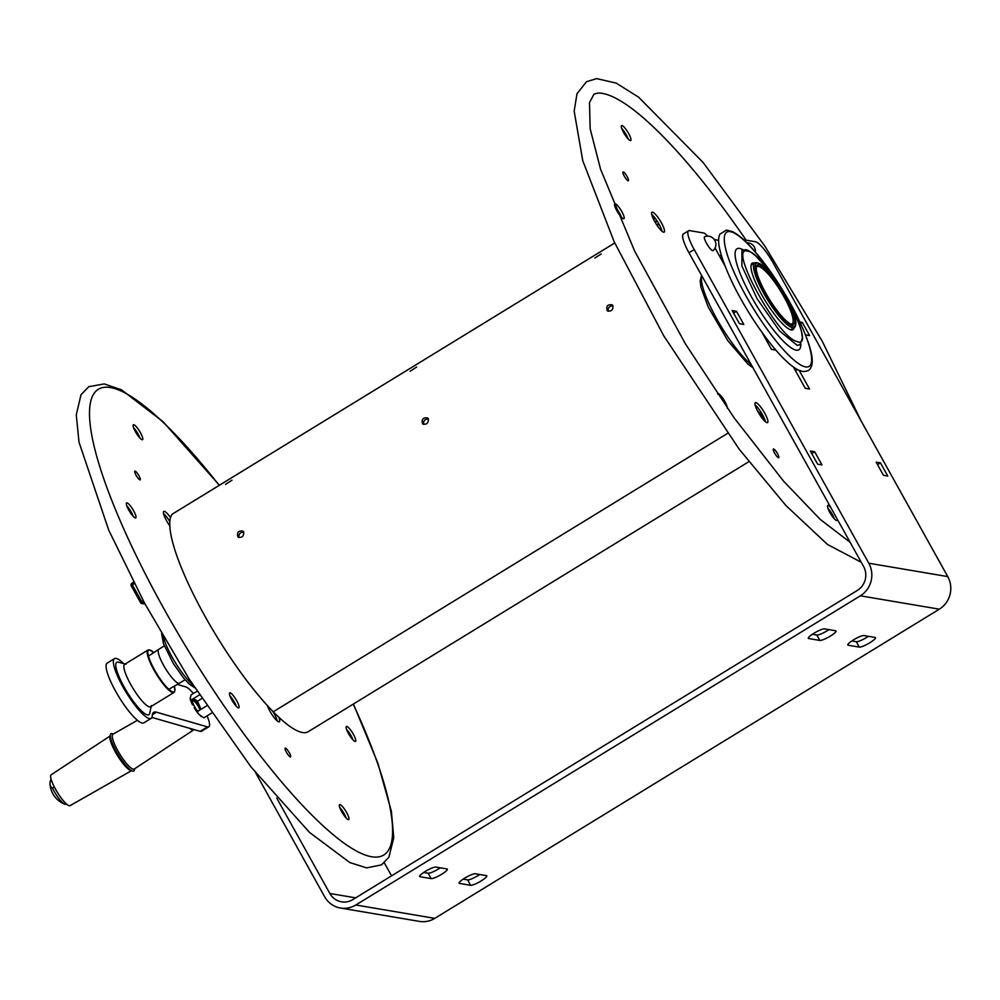<?xml version="1.0" encoding="UTF-8"?>
<svg xmlns="http://www.w3.org/2000/svg" width="1000" height="1000" viewBox="0 0 1000 1000"><rect width="100%" height="100%" fill="white"/><g stroke="black" fill="none" stroke-linecap="round" stroke-linejoin="round"><path stroke-width="1.5" d="M278.9 717.3A11.675 2.562 -121.5 0 1 279.35 721.75A11.675 2.562 -121.5 0 1 278.675 721.787A11.675 2.562 -121.5 0 1 272.75 715.7A11.675 2.562 -121.5 0 1 267.337 705.55M169.8 525.85A11.675 2.562 -121.5 0 1 163.762 511.362A11.675 2.562 -121.5 0 1 164.438 511.325A11.675 2.562 -121.5 0 1 170.512 517.638M355.012 741.438A8.762 1.925 -121.5 0 1 348.775 734.05A8.762 1.925 -121.5 0 1 346.362 726.462A8.762 1.925 -121.5 0 1 352.575 732.938A8.762 1.925 -121.5 0 1 355.513 741.4A8.762 1.925 -121.5 0 1 355.012 741.438M343.888 815.2A8.762 1.925 -121.5 0 1 339.575 804.65A8.762 1.925 -121.5 0 1 345.788 811.112A8.762 1.925 -121.5 0 1 348.738 819.587A8.762 1.925 -121.5 0 1 343.888 815.2M229.938 695.938A8.762 1.925 -121.5 0 1 229.7 692.875A8.762 1.925 -121.5 0 1 235.912 699.35A8.762 1.925 -121.5 0 1 238.85 707.825A8.762 1.925 -121.5 0 1 234.575 704.225A8.762 1.925 -121.5 0 1 229.938 695.938M127.1 502.912A8.762 1.925 -121.5 0 1 133.338 510.288A8.762 1.925 -121.5 0 1 135.75 517.875A8.762 1.925 -121.5 0 1 129.537 511.413A8.762 1.925 -121.5 0 1 126.6 502.938A8.762 1.925 -121.5 0 1 127.1 502.912M138.225 429.15A8.762 1.925 -121.5 0 1 142.537 439.7A8.762 1.925 -121.5 0 1 136.325 433.237A8.762 1.925 -121.5 0 1 133.375 424.762A8.762 1.925 -121.5 0 1 138.225 429.15M285.35 749.95A5.112 1.125 -121.5 0 1 285.212 748.162A5.112 1.125 -121.5 0 1 287.7 750.263A5.112 1.125 -121.5 0 1 290.413 755.1A5.112 1.125 -121.5 0 1 290.562 756.888A5.112 1.125 -121.5 0 1 288.062 754.788A5.112 1.125 -121.5 0 1 285.35 749.95M137.662 473.688A5.112 1.125 -121.5 0 1 140.175 479.85A5.112 1.125 -121.5 0 1 137.35 477.287A5.112 1.125 -121.5 0 1 134.838 471.125A5.112 1.125 -121.5 0 1 137.662 473.688M277.25 720.938A11.675 2.562 58.5 0 0 272.712 711.25M169.838 521.613A11.675 2.562 58.5 0 0 163.538 513.612M353 739.912A8.762 1.925 58.5 0 0 346.55 729.388M346.213 818.088A8.762 1.925 58.5 0 0 339.775 807.562M236.337 706.325A8.762 1.925 58.5 0 0 229.887 695.8M133.238 516.388A8.762 1.925 58.5 0 0 126.788 505.863M140.025 438.2A8.762 1.925 58.5 0 0 135.9 430.575A8.762 1.925 58.5 0 0 133.575 427.688M662.062 231.312A11.675 2.562 58.5 0 0 651.725 214.45M765.45 421.775A11.675 2.562 58.5 0 0 755.113 404.913M628.212 139.037A8.762 1.925 58.5 0 0 621.763 128.525M621.425 217.225A8.762 1.925 58.5 0 0 614.975 206.7M834.412 518.925A8.762 1.925 58.5 0 0 834.362 518.787A8.762 1.925 58.5 0 0 827.962 508.4M598.062 93.05A266.825 58.475 -121.5 0 1 598.162 93.038A266.825 58.475 -121.5 0 1 605.988 94.225A266.825 58.475 -121.5 0 1 746.15 240.175M663.487 232.162A11.675 2.562 -121.5 0 1 655.175 222.325A11.675 2.562 -121.5 0 1 651.95 212.2A11.675 2.562 -121.5 0 1 660.238 220.825A11.675 2.562 -121.5 0 1 664.163 232.125A11.675 2.562 -121.5 0 1 663.487 232.162M766.862 422.625A11.675 2.562 -121.5 0 1 758.55 412.788A11.675 2.562 -121.5 0 1 755.337 402.675A11.675 2.562 -121.5 0 1 763.625 411.287A11.675 2.562 -121.5 0 1 767.537 422.587A11.675 2.562 -121.5 0 1 766.862 422.625M621.812 128.663A8.762 1.925 -121.5 0 1 621.575 125.6A8.762 1.925 -121.5 0 1 627.788 132.062A8.762 1.925 -121.5 0 1 630.725 140.538A8.762 1.925 -121.5 0 1 626.45 136.938A8.762 1.925 -121.5 0 1 621.812 128.663M619.1 214.338A8.762 1.925 -121.5 0 1 614.788 203.775A8.762 1.925 -121.5 0 1 621 210.238A8.762 1.925 -121.5 0 1 623.938 218.713A8.762 1.925 -121.5 0 1 619.1 214.338M717.638 394.125A8.762 1.925 -121.5 0 1 717.887 393.713A8.762 1.925 -121.5 0 1 723.525 399.275A8.762 1.925 -121.5 0 1 727.3 408.188M837.138 518.95A8.762 1.925 -121.5 0 1 836.925 520.425A8.762 1.925 -121.5 0 1 830.713 513.95A8.762 1.925 -121.5 0 1 827.763 505.487A8.762 1.925 -121.5 0 1 830.75 507.488M625.85 174.525A5.112 1.125 -121.5 0 1 628.375 180.688A5.112 1.125 -121.5 0 1 624.738 176.912A5.112 1.125 -121.5 0 1 623.025 171.962A5.112 1.125 -121.5 0 1 625.85 174.525M773.538 450.788A5.112 1.125 -121.5 0 1 773.4 449A5.112 1.125 -121.5 0 1 777.025 452.788A5.112 1.125 -121.5 0 1 778.75 457.725A5.112 1.125 -121.5 0 1 776.25 455.625A5.112 1.125 -121.5 0 1 773.538 450.788M763.562 416.812A125 27.4 -121.5 0 1 758.238 411.625L758.238 411.625A125 27.4 -121.5 0 1 757.5 410.863M657.675 226.238A125 27.4 -121.5 0 1 658.263 222.838M428.375 418.95C428.4 423.312 426.488 424.963 422.612 423.875C421.325 419.263 423.025 417.312 427.725 418.025L428.375 418.95C424.825 419.087 423.212 420.9 423.55 424.387M243.75 532.1C240.188 532.225 238.588 534.038 238.925 537.537M613 305.812C613.038 310.175 611.112 311.812 607.238 310.738C605.95 306.125 607.663 304.175 612.35 304.887L613 305.812C609.45 305.95 607.837 307.762 608.188 311.25M748.838 461.7L308.188 731.725A128.488 28.163 -121.5 0 1 273.25 711.787A128.488 28.163 -121.5 0 1 196.163 599.763A128.488 28.163 -121.5 0 1 172.15 514.225A6.975 1.525 -121.5 0 1 172.25 514.138A6.975 1.525 -121.5 0 1 172.375 514.1M758.238 411.625L758.825 413.263L758.238 411.625M656.388 219.9A128.488 28.163 58.5 0 0 655.763 223.312M601.225 253.925L594.8 258.087L601.225 253.925M231.962 480.213L225.538 484.375L231.962 480.213M416.6 367.062L410.163 371.225L416.6 367.062M243.75 532.087C243.775 536.45 241.85 538.088 237.987 537.025C236.7 532.4 238.4 530.45 243.1 531.163L243.75 532.087M759.65 414.588A128.488 28.163 58.5 0 0 764.762 419.562M148.45 656.087L158.75 649.325A19.863 4.35 58.5 0 0 158.75 649.325A19.863 4.35 58.5 0 0 159.188 655.863A19.863 4.35 58.5 0 0 169.65 674.762A19.863 4.35 58.5 0 0 179.5 683.188A19.863 4.35 58.5 0 0 179.525 683.162L168.787 689.287M764.362 291.45A36.725 8.05 -121.5 0 1 758.35 263.2A36.725 8.05 -121.5 0 1 782.375 290.45A36.725 8.05 -121.5 0 1 795.75 324.225A36.725 8.05 -121.5 0 1 764.362 291.45M758.35 263.2L756.838 262.8A37.887 8.3 58.5 0 0 754.737 262.95A37.887 8.3 58.5 0 0 763.037 291.95A37.887 8.3 58.5 0 0 794.338 327.562A37.887 8.3 58.5 0 0 795.425 325.763L795.75 324.225M791.663 324.412A34.762 7.625 58.5 0 0 791.75 324.438A34.762 7.625 58.5 0 0 782 290.675A34.762 7.625 58.5 0 0 756.35 266.675A34.762 7.625 58.5 0 0 768.938 298.512A34.762 7.625 58.5 0 0 791.663 324.412M756.237 267.525A33.587 7.362 -121.5 0 1 756.988 266.613A33.587 7.362 -121.5 0 1 780.812 291.413A33.587 7.362 -121.5 0 1 792.087 323.9A33.587 7.362 -121.5 0 1 790.938 324.15M792.337 328.787A38.075 8.35 -121.5 0 1 791.737 329.375A38.075 8.35 -121.5 0 1 790.212 329.637M751.012 265.688A38.075 8.35 -121.5 0 1 751.938 264.438A38.075 8.35 -121.5 0 1 752.75 264.175M754.55 263.062A39.013 8.55 58.5 0 0 753.962 262.925A39.013 8.55 58.5 0 0 751.112 265.025A39.013 8.55 58.5 0 0 765.325 300.9A39.013 8.55 58.5 0 0 790.837 329.85A39.013 8.55 58.5 0 0 794.15 327.675M797.163 345.35L799.95 344.775L802.35 337.987L801.675 332.463C800.288 326.1 797.35 318.3 792.85 309.062L768.388 269.862L755.6 255.787C750.2 251.4 746.85 249.4 745.537 249.788L741.963 250.138L741.888 266L757.075 298.712L779.475 330.863L797.163 345.35M744.075 249.963A2.8 2.688 99.6 0 1 747.4 251.125C765.812 251.812 820.462 352.038 796.637 341.425C777.35 336.887 727.337 245.037 747.4 251.125M765.588 338.837L766.338 338.275M774.737 348.787L773.312 349.65M719.55 256.112L721.25 255.075M714.4 239.613L718.7 240.35M722.525 259.175L721.112 258.925M713.112 250.562A8.125 1.787 -121.5 0 1 707.288 244.6A8.125 1.787 -121.5 0 1 704.625 236.713A8.25 8.25 0 0 1 713.112 250.562M193.938 729.538A18.1 3.962 -121.5 0 1 193.562 729.987A18.1 3.962 -121.5 0 1 189.862 728.363M193.562 729.987L134.225 769.038A20.4 4.475 -121.5 0 1 117.35 749.875A20.4 4.475 -121.5 0 1 112.912 734.25L137.413 720.3M134.475 768.875A20.438 4.475 -121.5 0 1 117.338 749.875A20.438 4.475 -121.5 0 1 113.175 734.1M134.675 768.737L134.412 769.963A21.837 4.787 -121.5 0 1 132.587 771.087A21.837 4.787 -121.5 0 1 115.75 750.462A21.837 4.787 -121.5 0 1 110.337 734.788A21.837 4.787 -121.5 0 1 112.175 733.662L113.387 733.988M132.587 771.087L130.762 770.6A20.438 4.475 -121.5 0 1 115.013 751.3A20.438 4.475 -121.5 0 1 109.95 736.625L110.337 734.788M131.375 770.763L70.113 805.638A18.1 3.962 -121.5 0 1 55.175 788.6A18.1 3.962 -121.5 0 1 51.188 774.762L110.075 736.012M54.375 787.075L52.4 787.962A14.562 3.188 58.5 0 0 64.65 804.137A14.562 3.188 58.5 0 0 65.225 804.287L66.525 804.062M52.4 787.962A20.238 9.275 141.8 0 1 50 784.038A20.238 9.275 141.8 0 1 51 779.225L51.075 779.062M50 784.038A23.363 23.363 0 0 0 64.65 804.137L65.5 804.375M190.2 698.637L192.575 704.912A11.675 2.562 -121.5 0 1 190.2 698.637L191.038 694.912L197.013 691.25M201 709.338L197.488 701.2L201.812 698.55M197.488 701.2L193.475 698.562M190.975 700.1L199.425 694.925M198.988 714.425A11.675 2.562 -121.5 0 1 194.15 707.738L198.988 714.425L203.812 717.85L211.612 713.075M197.362 711.575L206.7 705.85M194.25 699.325A11.675 2.562 -121.5 0 1 199.088 706.012M201.537 716.663A11.675 2.562 -121.5 0 1 201.388 716.575A11.675 2.562 -121.5 0 1 200.575 715.975M153.562 652.725A24.875 5.45 58.5 0 0 149.362 649.925A24.875 5.45 58.5 0 0 147.988 650.025A24.875 5.45 58.5 0 0 156.337 674.087A24.875 5.45 58.5 0 0 173.988 692.45A24.875 5.45 58.5 0 0 174.7 691.275A24.875 5.45 58.5 0 0 174.112 686.25M174.35 686.112A24.413 5.35 -121.5 0 1 174.825 690.662A24.413 5.35 -121.5 0 1 156.812 673.8A24.413 5.35 -121.5 0 1 149.975 650.088A24.413 5.35 -121.5 0 1 153.8 652.575M114.5 658.625L107.212 663.1A35.038 7.675 58.5 0 0 118.975 696.988A35.038 7.675 58.5 0 0 143.825 722.85L151.113 718.388A35.038 7.675 -121.5 0 1 126.263 692.525A35.038 7.675 -121.5 0 1 114.5 658.625A35.038 7.675 -121.5 0 1 123.5 663.538M151.9 717.438L200.188 731.338A23.363 5.125 58.5 0 0 201.537 731.263L208.825 726.8A23.363 5.125 -121.5 0 1 207.475 726.875L156.438 712.188A46.725 10.237 58.5 0 0 153.737 712.337A46.725 10.237 58.5 0 0 152.238 715.788A35.038 7.675 -121.5 0 1 151.113 718.388M177.288 684.438L185.763 686.888A23.363 5.125 -121.5 0 1 193.375 693.487M207.087 715.85A23.363 5.125 -121.5 0 1 208.825 726.8M197.775 711.312A7.525 1.65 -121.5 0 1 192.488 700.75A7.525 1.65 -121.5 0 1 198.9 707.537A7.525 1.65 -121.5 0 1 200.05 709.912M151.375 705.562A24.875 5.45 -121.5 0 1 130.113 683.363A24.875 5.45 -121.5 0 1 126.037 664.225M125.188 663.988L118.45 662.2A30.725 6.737 58.5 0 0 123.488 685.825A30.725 6.737 58.5 0 0 149.738 713.238L151.188 706.425M810.337 451.012L814.65 451.75L821.988 464.913L817.663 464.175L810.337 451.012M811.737 453.537L814.65 451.75M799.975 322.025L802.275 322.413L809.6 335.575L805.537 334.888M800.625 323.425L802.275 322.413M876.137 462.15L880.462 462.887L887.788 476.05L883.475 475.312L876.137 462.15M877.55 464.675L880.462 462.887M732.15 310.55L736.475 311.275L743.8 324.438L739.475 323.713L732.15 310.55M733.55 313.062L736.475 311.275M775.837 350.075L771.438 349.338L761.975 332.35M724.887 265.712L715.05 248.038M688.575 230.75L683.35 233.962A23.363 5.125 58.5 0 0 688.975 252.763L694.2 249.562A23.363 5.125 -121.5 0 1 688.575 230.75A23.363 5.125 -121.5 0 1 689.613 230.613L703.7 232.987A11.675 2.562 -121.5 0 1 707.5 236.125M799.2 370.438L809.562 389.05L805.238 388.312L794.075 368.25L795.562 368.5M797.425 369.575L795.475 370.763M939.325 609.175L860.362 595.812L355.8 905L434.762 918.363L939.325 609.175A23.8 22.812 -80.4 0 0 947.75 576.587L773.162 262.925A23.363 5.125 -121.5 0 0 755.425 241.737L743.688 239.762M819.837 640.425L808.725 638.55A9.488 1.737 -29.1 0 1 808.325 638.325A9.488 1.737 -29.1 0 1 814.85 632.725A9.488 1.737 -29.1 0 1 824.513 628.875L835.612 630.763A9.488 1.737 -29.1 0 1 836.012 630.975A9.488 1.737 -29.1 0 1 829.5 636.587A9.488 1.737 -29.1 0 1 819.837 640.425L816.825 635.025A9.488 1.737 150.9 0 0 828.975 629.637M859.312 647.113L848.213 645.225A9.488 1.737 -29.1 0 1 847.812 645.013A9.488 1.737 -29.1 0 1 854.325 639.4A9.488 1.737 -29.1 0 1 863.988 635.562L875.1 637.438A9.488 1.737 -29.1 0 1 875.5 637.663A9.488 1.737 -29.1 0 1 868.975 643.263A9.488 1.737 -29.1 0 1 859.312 647.113L856.312 641.712A9.488 1.737 150.9 0 0 868.45 636.312M470.625 885.3L459.513 883.425A9.488 1.737 -29.1 0 1 459.125 883.2A9.488 1.737 -29.1 0 1 465.637 877.588A9.488 1.737 -29.1 0 1 475.3 873.75L486.4 875.625A9.488 1.737 -29.1 0 1 486.8 875.85A9.488 1.737 -29.1 0 1 480.288 881.45A9.488 1.737 -29.1 0 1 470.625 885.3L467.625 879.9A9.488 1.737 150.9 0 0 479.762 874.5M431.138 878.612L420.037 876.737A9.488 1.737 -29.1 0 1 419.637 876.513A9.488 1.737 -29.1 0 1 426.15 870.913A9.488 1.737 -29.1 0 1 435.812 867.062L446.925 868.95A9.488 1.737 -29.1 0 1 447.325 869.175A9.488 1.737 -29.1 0 1 440.8 874.775A9.488 1.737 -29.1 0 1 431.138 878.612L428.137 873.225A9.488 1.737 150.9 0 0 440.275 867.825M860.362 595.812A23.8 22.812 -80.4 0 0 868.787 563.225L947.75 576.587M384.312 862.825L391.562 875.85M434.762 918.363A23.8 22.812 99.6 0 1 419.412 921.388L340.45 908.025A23.8 22.812 99.6 0 1 324.613 896.688L255.688 772.85M688.975 252.763L863.562 566.425A17.525 16.788 -80.4 0 1 857.362 590.413L352.8 899.6A17.525 16.788 99.6 0 1 341.5 901.825A17.525 16.788 99.6 0 1 329.85 893.487L276.762 798.112M355.8 905A23.8 22.812 99.6 0 1 340.45 908.025M694.2 249.562L868.787 563.225M812.362 634.275L816.825 635.025M851.85 640.95L856.312 641.712M463.15 879.15L467.625 879.9M423.675 872.463L428.137 873.225M219.225 485.363A273.1 59.85 58.5 0 0 113.338 504.325A273.1 59.85 58.5 0 0 367.925 855.9A273.1 59.85 58.5 0 0 353.225 704.125M273.25 711.787L727.5 433.425M655.175 218.225L653.538 219.237M172.25 514.138L614.738 242.987L172.15 514.225M657.9 224.513L658.888 223.9M192.838 684.825A33.875 7.425 -121.5 0 1 163.35 636.688M743.15 249.788A59.225 12.975 58.5 0 0 748.75 291.837A59.225 12.975 58.5 0 0 796.263 350.163A59.225 12.975 58.5 0 0 800.8 343.875M805.588 366.912A78.725 17.25 -121.5 0 1 745.775 295.538A78.725 17.25 -121.5 0 1 730.312 231.663A78.725 17.25 -121.5 0 1 790.125 303.05A78.725 17.25 -121.5 0 1 805.588 366.912M763.95 335.062L765.925 338.625M751.263 364.675A55.487 12.163 -121.5 0 1 716.562 318.562A55.487 12.163 -121.5 0 1 701.812 275.825M143.8 603.875A1.875 1.75 -89.4 0 0 144.713 603.612L144.775 603.612A1.875 1.875 0 0 1 143.8 603.875L141.475 603.45A1.875 1.825 113.6 0 1 140.625 602.675L140.588 602.638A1.875 1.875 0 0 0 141.475 603.45A1.875 1.825 113.6 0 0 143.112 603.337L144.25 602.638M143.212 600.712L141.688 601.638L143.112 603.337A33.175 6.075 -29.1 0 0 144.713 603.612L144.762 603.587M133.55 582.288L131.862 583.288L132.312 584.788L141.688 601.638L140.588 602.638L131.2 585.788L134.225 583.612M140.575 602.587L131.2 585.788A1.875 1.875 0 0 1 131.862 583.288L133.537 582.263M131.2 585.725A1.875 1.825 113.6 0 1 131.812 583.362M200.188 731.338L207.475 726.875M152.375 714.675L156.438 712.188M329.85 893.487L355.65 897.85M808.35 637.875L808.725 638.55M847.837 644.55L848.213 645.225M459.137 882.738L459.513 883.425M419.663 876.062L420.037 876.737M219.412 485.238L163.062 421.7L121.475 389.8L104.213 383.925L88.775 386.7L81.025 394.725L76.275 414.837L79.013 442.2L108.725 530.112L144.713 603.475L189.4 679.45L251.125 767.087L309.513 832.412L349.775 862.525L366.562 867.887L381.575 864.85L388.9 857.237L393.75 837.738L391.388 811.325L377.812 763.037L353.413 704.013M861.25 562.275L827.4 544.4L786 505.6L739.212 449.225L663.812 335.925L614.2 241.825L582.762 160.712L574.163 111.1L577.013 93.7L586.525 81.688L596.638 78.612L616.188 83.112L638.612 97.175L703.112 162.475L764.812 246.038L822.2 341.15L861.363 421.388M850.125 542.3L820.175 519.362L783.525 481.1L734.262 418.038L685.413 343.837L634.65 251.125L600.55 169.175L590.175 128.812L589.475 102.587L594.012 94.087L598.162 93.038M655.163 218.212L653.525 219.213M164.325 645.9L158.775 649.312M185.075 679.762L179.525 683.162M790.938 329.65L794.338 327.562M751.338 265.038L754.737 262.95M194.713 687.725L189.275 684.075L183.562 678L173.463 663.737L163.538 643.812L161.612 633.7M802.562 371.463L798.3 370.025C790.825 366.2 781.737 357.625 771.038 344.3C757.025 326.625 744.6 307.075 733.775 285.637C719.062 255.125 716.462 240.025 720.037 234.037L726.55 230.075L732.65 231.7C740.212 235.613 749.388 244.325 760.188 257.85C774.175 275.562 786.525 295.087 797.262 316.4C811.9 346.887 814.362 361.763 810.8 367.663C809.775 370.363 807.025 371.625 802.562 371.463M715.675 239.838L714.25 239.412M752.962 367.738L747.962 364.175L727.8 340.675L708.225 307.038L701.038 287.525L700.163 281.1L701.587 275.425M755.337 251.975A8.25 8.25 0 0 0 746.888 242.812M150.662 706.75L173.988 692.45M124.663 664.312L147.988 650.025"/></g></svg>

